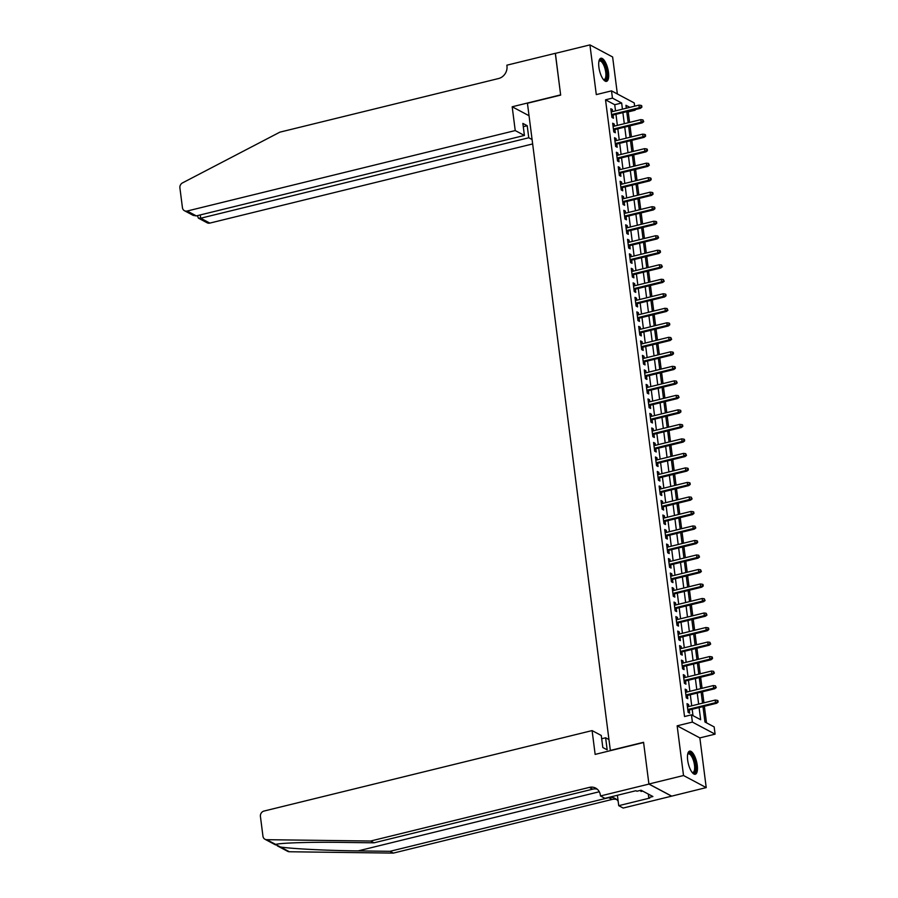<?xml version="1.0" encoding="UTF-8"?>
<svg xmlns="http://www.w3.org/2000/svg" width="898" height="898" viewBox="0 0 898 898"><rect width="100%" height="100%" fill="white"/><g stroke="black" fill="none" stroke-linecap="round" stroke-linejoin="round"><path stroke-width="1.35" d="M697.241 765.242A11.899 4.243 76.2 0 0 689.619 751.143A11.899 4.243 76.2 0 0 687.666 760.157A11.899 4.243 76.2 0 0 695.288 774.256A11.899 4.243 76.2 0 0 697.241 765.242M608.485 72.345A11.899 4.243 76.2 0 0 600.863 58.247A11.899 4.243 76.2 0 0 598.91 67.26A11.899 4.243 76.2 0 0 606.532 81.359A11.899 4.243 76.2 0 0 608.485 72.345M702.977 706.614L704.952 722.014L714.157 726.909L715.089 734.16L692.38 722.093L691.449 714.83L700.653 719.725L699.093 707.568M648.917 784.089L643.597 742.511L595.15 754.399L592.096 730.59L264.012 811.051A4.58 4.075 -62 0 0 260.42 816.428L262.957 836.229A4.58 4.075 -62 0 0 266.661 839.686L370.661 841.022L589.38 787.389A10.675 9.508 118 0 1 595.688 788.118A10.675 9.508 118 0 1 600.369 795.168L600.47 795.965L648.917 784.089L671.625 796.156L706.221 787.602L699.856 737.898L715.089 734.16M617.364 93.976L612.627 56.978L589.93 44.9L596.294 94.604L611.516 90.866L634.224 102.933L634.639 106.177M635.077 109.623L635.155 110.196L634.392 109.792M629.577 122.386L628.23 111.891L635.155 110.196M706.49 722.834L704.369 706.266M703.931 702.831L702.517 691.763M702.068 688.317L700.653 677.249M700.216 673.803L698.801 662.735M698.352 659.289L696.938 648.221M696.5 644.786L695.074 633.719M694.637 630.273L693.222 619.205M692.773 615.759L691.359 604.691M690.921 601.245L689.507 590.188M689.058 586.742L687.644 575.674M687.206 572.228L685.78 561.16M685.342 557.714L683.928 546.646M683.479 543.211L682.065 532.144M681.627 528.697L680.201 517.63M679.764 514.184L678.349 503.116M677.911 499.67L676.486 488.602M676.048 485.167L674.634 474.099M674.185 470.653L672.77 459.585M672.333 456.139L670.907 445.071M670.469 441.625L669.055 430.557M668.617 427.122L667.192 416.055M666.754 412.609L665.339 401.541M664.89 398.095L663.476 387.027M663.038 383.581L661.613 372.524M661.175 369.078L659.761 358.01M659.323 354.564L657.897 343.496M657.459 340.05L656.045 328.982M655.596 325.547L654.182 314.48M653.744 311.034L652.318 299.966M651.881 296.52L650.466 285.452M650.029 282.006L648.603 270.938M648.165 267.503L646.751 256.435M646.302 252.989L644.887 241.921M644.45 238.475L643.024 227.407M642.586 223.961L641.172 212.893M640.734 209.459L639.309 198.391M638.871 194.945L637.457 183.877M637.008 180.431L635.593 169.363M635.155 165.917L633.73 154.86M633.292 151.414L631.878 140.346M631.44 136.9L630.014 125.832M671.614 796.088L648.917 784.01L683.524 775.524L706.221 787.602M648.917 784.01L643.563 742.298L610.348 750.436L527.44 103.259L560.666 95.109L555.312 53.386L589.93 44.9M688.822 706.535L688.564 704.481L687.026 703.662L688.137 712.372L689.675 713.18L689.26 709.97M686.97 692.021L686.701 689.967L685.163 689.148L686.285 697.858L687.812 698.678L687.408 695.467M685.107 677.507L684.848 675.453L683.311 674.645L684.422 683.344L685.96 684.164L685.544 680.953M683.243 662.993L682.985 660.95L681.447 660.131L682.57 668.83L684.096 669.65L683.692 666.439M681.391 648.491L681.122 646.437L679.595 645.617L680.706 654.328L682.244 655.136L681.829 651.937M679.528 633.977L679.27 631.923L677.732 631.103L678.843 639.814L680.381 640.633L679.966 637.423M677.676 619.463L677.406 617.409L675.868 616.6L676.991 625.3L678.518 626.119L678.113 622.909M675.812 604.96L675.554 602.906L674.016 602.087L675.128 610.797L676.665 611.605L676.25 608.395M673.949 590.446L673.691 588.392L672.153 587.573L673.275 596.283L674.802 597.091L674.398 593.892M672.097 575.932L671.827 573.878L670.301 573.059L671.412 581.769L672.95 582.589L672.535 579.378M670.234 561.418L669.975 559.364L668.438 558.556L669.549 567.255L671.087 568.075L670.671 564.864M668.381 546.916L668.112 544.861L666.574 544.042L667.697 552.753L669.223 553.561L668.819 550.351M666.518 532.402L666.26 530.348L664.722 529.528L665.833 538.239L667.371 539.058L666.956 535.848M664.655 517.888L664.397 515.834L662.859 515.025L663.981 523.725L665.508 524.544L665.104 521.334M662.803 503.374L662.533 501.32L661.007 500.512L662.118 509.211L663.656 510.03L663.24 506.82M660.939 488.871L660.681 486.817L659.143 485.998L660.255 494.708L661.792 495.516L661.377 492.306M659.087 474.357L658.818 472.303L657.28 471.484L658.402 480.194L659.929 481.014L659.525 477.803M657.224 459.843L656.954 457.789L655.428 456.981L656.539 465.68L658.077 466.5L657.662 463.289M655.36 445.329L655.102 443.286L653.564 442.467L654.687 451.166L656.214 451.986L655.809 448.776M653.508 430.827L653.239 428.773L651.712 427.953L652.824 436.664L654.361 437.472L653.946 434.273M651.645 416.313L651.387 414.259L649.849 413.439L650.96 422.15L652.498 422.969L652.083 419.759M649.793 401.799L649.523 399.745L647.986 398.936L649.108 407.636L650.635 408.455L650.231 405.245M647.929 387.296L647.66 385.242L646.133 384.423L647.245 393.133L648.783 393.941L648.367 390.731M646.066 372.782L645.808 370.728L644.27 369.909L645.393 378.619L646.919 379.427L646.515 376.228M644.214 358.268L643.945 356.214L642.418 355.395L643.529 364.105L645.067 364.925L644.652 361.714M642.351 343.754L642.092 341.7L640.555 340.892L641.666 349.591L643.204 350.411L642.788 347.2M640.487 329.252L640.229 327.198L638.691 326.378L639.814 335.089L641.34 335.897L640.936 332.687M638.635 314.738L638.366 312.684L636.839 311.864L637.95 320.575L639.488 321.394L639.073 318.184M636.772 300.224L636.514 298.17L634.976 297.361L636.098 306.061L637.625 306.88L637.221 303.67M634.92 285.71L634.65 283.656L633.124 282.848L634.235 291.547L635.773 292.366L635.357 289.156M633.056 271.207L632.798 269.153L631.26 268.334L632.372 277.044L633.909 277.852L633.494 274.642M631.193 256.693L630.935 254.639L629.397 253.82L630.519 262.53L632.046 263.35L631.642 260.139M629.341 242.179L629.071 240.125L627.545 239.317L628.656 248.016L630.194 248.836L629.779 245.625M627.478 227.665L627.219 225.623L625.682 224.803L626.804 233.502L628.331 234.322L627.927 231.112M625.625 213.163L625.356 211.109L623.829 210.289L624.941 219L626.478 219.808L626.063 216.609M623.762 198.649L623.504 196.595L621.966 195.775L623.077 204.486L624.615 205.305L624.2 202.095M621.899 184.135L621.64 182.081L620.103 181.273L621.225 189.972L622.752 190.791L622.348 187.581M620.047 169.632L619.777 167.578L618.251 166.759L619.362 175.469L620.9 176.277L620.484 173.067M618.183 155.118L617.925 153.064L616.387 152.245L617.51 160.955L619.036 161.763L618.632 158.564M616.331 140.604L616.062 138.55L614.535 137.731L615.646 146.441L617.184 147.261L616.769 144.05M614.468 126.09L614.21 124.036L612.672 123.228L613.783 131.927L615.321 132.747L614.905 129.537M628.23 111.891L627.478 111.487M615.523 110.869L614.726 104.718L605.533 99.824L684.534 716.537L691.449 714.83M692.998 715.661L692.178 709.263M691.729 705.817L690.315 694.749M689.877 691.303L688.463 680.235M688.014 676.8L686.6 665.732M686.162 662.286L684.736 651.218M684.298 647.772L682.884 636.704M682.435 633.258L681.021 622.191M680.583 618.756L679.169 607.688M678.72 604.242L677.305 593.174M676.868 589.728L675.442 578.66M675.004 575.214L673.59 564.157M673.141 560.711L671.726 549.643M671.289 546.197L669.874 535.129M669.425 531.683L668.011 520.615M667.573 517.181L666.148 506.113M665.71 502.667L664.295 491.599M663.846 488.153L662.432 477.085M661.994 473.639L660.58 462.571M660.131 459.136L658.717 448.068M658.279 444.622L656.853 433.554M656.416 430.108L655.001 419.04M654.552 415.594L653.138 404.527M652.7 401.092L651.286 390.024M650.837 386.578L649.422 375.51M648.985 372.064L647.559 360.996M647.121 357.55L645.707 346.493M645.258 343.047L643.844 331.979M643.406 328.533L641.98 317.465M641.542 314.019L640.128 302.952M639.69 299.517L638.265 288.449M637.827 285.003L636.413 273.935M635.964 270.489L634.549 259.421M634.111 255.975L632.686 244.907M632.248 241.472L630.834 230.404M630.396 226.958L628.97 215.89M628.533 212.444L627.118 201.377M626.669 197.93L625.255 186.863M624.817 183.428L623.392 172.36M622.954 168.914L621.539 157.846M621.102 154.4L619.676 143.332M619.238 139.886L617.824 128.829M617.375 125.383L615.961 114.315M612.604 111.588L612.346 109.534L610.808 108.714L611.931 117.425L613.457 118.233L613.053 115.023M699.856 737.898L677.148 725.82L683.524 775.524M677.148 725.82L692.38 722.093M605.533 99.824L612.447 98.118L611.516 90.866M629.824 107.356L625.951 105.302L626.321 108.22M626.759 111.666L628.185 122.734M628.622 126.18L630.037 137.237M630.486 140.683L631.9 151.751M632.338 155.197L633.752 166.265M634.201 169.711L635.616 180.779M636.053 184.213L637.479 195.281M637.917 198.727L639.331 209.795M639.78 213.241L641.194 224.309M641.632 227.755L643.058 238.823M643.496 242.258L644.91 253.326M645.348 256.772L646.773 267.84M647.211 271.286L648.625 282.354M649.074 285.8L650.489 296.868M650.927 300.302L652.352 311.37M652.79 314.816L654.204 325.884M654.642 329.33L656.068 340.398M656.505 343.844L657.92 354.901M658.369 358.347L659.783 369.415M660.221 372.861L661.646 383.929M662.084 387.375L663.499 398.443M663.936 401.877L665.362 412.945M665.8 416.391L667.214 427.459M667.663 430.905L669.077 441.973M669.515 445.419L670.941 456.487M671.378 459.922L672.793 470.99M673.231 474.436L674.656 485.504M675.094 488.95L676.508 500.018M676.957 503.464L678.372 514.532M678.809 517.966L680.235 529.034M680.673 532.48L682.087 543.548M682.525 546.994L683.95 558.062M684.388 561.508L685.803 572.565M686.252 576.011L687.666 587.079M688.104 590.525L689.529 601.593M689.967 605.039L691.381 616.107M691.819 619.541L693.245 630.609M693.683 634.055L695.097 645.123M695.546 648.569L696.96 659.637M697.398 663.083L698.824 674.151M699.261 677.586L700.676 688.654M701.125 692.1L702.539 703.168M622.437 109.174L621.652 103.012L612.447 98.118M698.655 704.122L697.241 693.054M696.792 689.608L695.378 678.54M694.94 675.094L693.525 664.026M693.076 660.591L691.662 649.523M691.224 646.077L689.799 635.009M689.361 631.563L687.947 620.496M687.498 617.049L686.083 605.993M685.645 602.547L684.231 591.479M683.782 588.033L682.368 576.965M681.93 573.519L680.504 562.451M680.067 559.005L678.652 547.948M678.203 544.502L676.789 533.434M676.351 529.988L674.937 518.921M674.488 515.474L673.073 504.407M672.636 500.972L671.21 489.904M670.772 486.458L669.358 475.39M668.909 471.944L667.495 460.876M667.057 457.43L665.643 446.362M665.194 442.927L663.779 431.859M663.341 428.413L661.916 417.346M661.478 413.899L660.064 402.832M659.615 399.386L658.2 388.329M657.763 384.883L656.348 373.815M655.899 370.369L654.485 359.301M654.047 355.855L652.621 344.787M652.184 341.352L650.769 330.284M650.32 326.838L648.906 315.77M648.468 312.324L647.054 301.257M646.605 297.81L645.191 286.743M644.753 283.308L643.327 272.24M642.889 268.794L641.475 257.726M641.026 254.28L639.612 243.212M639.174 239.766L637.748 228.698M637.311 225.263L635.896 214.195M635.458 210.749L634.033 199.682M633.595 196.235L632.181 185.168M631.732 181.722L630.317 170.665M629.88 167.219L628.454 156.151M628.016 152.705L626.602 141.637M626.164 138.191L624.739 127.123M624.301 123.688L622.886 112.62M614.726 104.718L621.652 103.012M610.966 109.87L612.346 109.534M612.818 124.384L614.21 124.036M614.681 138.887L616.062 138.55M616.533 153.401L617.925 153.064M618.396 167.915L619.777 167.578M620.26 182.429L621.64 182.081M622.112 196.931L623.504 196.595M623.975 211.445L625.356 211.109M625.827 225.959L627.219 225.623M627.691 240.473L629.071 240.125M629.554 254.976L630.935 254.639M631.406 269.49L632.798 269.153M633.27 284.004L634.65 283.656M635.122 298.506L636.514 298.17M636.985 313.02L638.366 312.684M638.848 327.534L640.229 327.198M640.701 342.048L642.092 341.7M642.564 356.551L643.945 356.214M644.416 371.065L645.808 370.728M646.279 385.579L647.66 385.242M648.143 400.093L649.523 399.745M649.995 414.595L651.387 414.259M651.858 429.109L653.239 428.773M653.71 443.623L655.102 443.286M655.574 458.137L656.954 457.789M657.437 472.64L658.818 472.303M659.289 487.154L660.681 486.817M661.153 501.668L662.533 501.32M663.005 516.17L664.397 515.834M664.868 530.684L666.26 530.348M666.731 545.198L668.112 544.861M668.583 559.712L669.975 559.364M670.447 574.215L671.827 573.878M672.299 588.729L673.691 588.392M674.162 603.243L675.554 602.906M676.026 617.757L677.406 617.409M677.878 632.259L679.27 631.923M679.741 646.773L681.122 646.437M681.593 661.287L682.985 660.95M683.457 675.801L684.848 675.453M685.32 690.304L686.701 689.967M687.172 704.818L688.564 704.481M611.661 115.371L640.409 108.321L639.297 107.726L611.56 114.54M641.273 106.84L641.879 107.165L641.7 105.717L641.082 105.392L641.273 106.84L639.297 107.726L638.961 105.122L611.224 111.924M640.409 108.321L641.879 107.165M641.082 105.392L638.961 105.122M598.955 61.176A10.293 3.671 -103.8 0 1 598.955 61.165A10.293 3.671 -103.8 0 1 605.544 67.081A10.293 3.671 -103.8 0 1 606.756 77.183A10.293 3.671 -103.8 0 1 603.49 79.653A10.293 3.671 -103.8 0 1 603.478 79.641M603.31 79.428A9.53 3.401 76.2 0 0 604.163 79.507A9.53 3.401 76.2 0 0 604.635 67.473A9.53 3.401 76.2 0 0 599.628 60.985A9.53 3.401 76.2 0 0 598.899 61.446M605.836 81.37A11.82 4.221 76.2 0 0 605.982 66.643A11.82 4.221 76.2 0 0 600.246 58.55M687.711 754.073A10.293 3.671 -103.8 0 1 687.722 754.062A10.293 3.671 -103.8 0 1 694.311 759.977A10.293 3.671 -103.8 0 1 695.523 770.08A10.293 3.671 -103.8 0 1 692.257 772.549A10.293 3.671 -103.8 0 1 692.246 772.538M692.077 772.325A9.53 3.401 76.2 0 0 692.93 772.403A9.53 3.401 76.2 0 0 693.402 760.37A9.53 3.401 76.2 0 0 688.384 753.882A9.53 3.401 76.2 0 0 687.666 754.342M694.603 774.267A11.82 4.221 76.2 0 0 694.749 759.54A11.82 4.221 76.2 0 0 689.002 751.446M640.364 790.397L641.026 791.464L642.642 791.071M515.228 130.569L187.154 211.03L196.325 215.902L524.41 135.452L515.228 130.569L512.186 106.772L560.633 94.885L555.402 53.364M196.325 215.902L193.216 215.385L184.438 210.716A4.58 4.075 -62 0 1 182.44 207.696L179.903 187.884A4.58 4.075 -62 0 1 182.518 182.889L279.85 132.163L498.57 78.53A10.675 9.508 -62 0 0 506.955 65.992L506.854 65.195L555.312 53.319M529.034 115.73L512.186 106.772M532.087 139.527L528.765 137.764L527.216 125.72L522.861 123.408L524.41 135.452M528.765 137.764L200.681 218.225L209.851 223.097A4.58 4.075 118 0 1 207.146 222.794L198.368 218.124L200.681 218.225L200.254 214.936M532.649 143.938L209.851 223.097M184.438 210.716A4.58 4.075 -62 0 0 187.154 211.03M527.216 125.72L523.287 126.685M197.448 215.632L198.368 218.124M370.661 841.022L374.017 842.818L342.127 842.403C311.483 841.92 280.086 842.896 275.63 844.457L280.378 846.982C291.087 848.745 327.792 850.597 358.111 850.9L390.001 851.315L608.721 797.671A10.675 9.508 118 0 1 615.04 798.401A10.675 9.508 118 0 1 618.161 801.24M275.742 844.434L266.661 839.686M592.096 730.59L601.267 735.473L602.816 747.518L607.171 749.83L605.622 737.786L601.694 738.751M605.622 737.786L608.945 739.559M390.001 851.315L393.358 853.1L612.077 799.456A10.675 9.508 118 0 1 616.612 799.489M597.271 789.196A10.675 9.508 118 0 0 592.736 789.174L374.017 842.818M280.378 846.982L289.358 851.753L393.358 853.1M600.47 795.965L604.915 798.333L635.93 790.723L636.907 791.25L641.06 790.229L652.902 796.526L648.749 797.547L649.737 798.075L618.722 805.674L623.178 808.043L671.625 796.156M617.397 795.269L618.722 805.674M289.358 851.753A4.58 4.075 118 0 1 287.663 851.326L277.213 845.77M648.311 794.09L648.749 797.547M613.525 129.873L642.261 122.835L641.161 122.24L613.413 129.043M643.125 121.353L643.743 121.679L642.946 119.905L643.125 121.353L641.161 122.24L640.824 119.636L613.087 126.438M642.261 122.835L643.743 121.679M642.946 119.905L640.824 119.636M615.377 144.387L644.124 137.338L643.013 136.754L615.276 143.557M644.989 135.867L645.606 136.193L645.415 134.734L644.798 134.408L644.989 135.867L643.013 136.754L642.687 134.139L614.939 140.941M644.124 137.338L645.606 136.193M644.798 134.408L642.687 134.139M617.24 158.901L645.976 151.852L644.876 151.268L617.139 158.07M646.852 150.37L647.458 150.696L647.278 149.248L646.661 148.922L646.852 150.37L644.876 151.268L644.54 148.653L616.803 155.455M645.976 151.852L647.458 150.696M646.661 148.922L644.54 148.653M619.104 173.415L647.84 166.366L646.74 165.771L618.991 172.573M648.704 164.884L649.321 165.21L648.524 163.436L648.704 164.884L646.74 165.771L646.403 163.167L618.655 169.969M647.84 166.366L649.321 165.21M648.524 163.436L646.403 163.167M620.956 187.918L649.703 180.868L648.592 180.285L620.855 187.087M650.567 179.398L651.173 179.723L650.994 178.275L650.376 177.939L650.567 179.398L648.592 180.285L648.255 177.669L620.518 184.483M649.703 180.868L651.173 179.723M650.376 177.939L648.255 177.669M622.819 202.432L651.555 195.382L650.455 194.799L622.707 201.601M652.419 193.901L653.037 194.237L652.857 192.778L652.24 192.453L652.419 193.901L650.455 194.799L650.118 192.183L622.381 198.986M651.555 195.382L653.037 194.237M652.24 192.453L650.118 192.183M624.682 216.946L653.418 209.896L652.307 209.313L624.57 216.115M654.283 208.415L654.9 208.74L654.709 207.292L654.092 206.967L654.283 208.415L652.307 209.313L651.982 206.697L624.233 213.499M653.418 209.896L654.9 208.74M654.092 206.967L651.982 206.697M626.535 231.459L655.271 224.41L654.171 223.815L626.434 230.618M656.146 222.929L656.752 223.254L656.573 221.806L655.955 221.48L656.146 222.929L654.171 223.815L653.834 221.211L626.097 228.013M655.271 224.41L656.752 223.254M655.955 221.48L653.834 221.211M628.398 245.962L657.134 238.913L656.034 238.329L628.286 245.132M657.998 237.442L658.616 237.768L657.819 235.983L657.998 237.442L656.034 238.329L655.697 235.714L627.949 242.516M657.134 238.913L658.616 237.768M657.819 235.983L655.697 235.714M630.25 260.476L658.997 253.427L657.886 252.843L630.149 259.645M659.862 251.945L660.468 252.271L660.288 250.823L659.671 250.497L659.862 251.945L657.886 252.843L657.549 250.228L629.812 257.03M658.997 253.427L660.468 252.271M659.671 250.497L657.549 250.228M632.113 274.99L660.849 267.941L659.749 267.357L632.001 274.159M661.714 266.459L662.331 266.785L661.534 265.011L661.714 266.459L659.749 267.357L659.413 264.742L631.676 271.544M660.849 267.941L662.331 266.785M661.534 265.011L659.413 264.742M633.977 289.493L662.713 282.455L661.601 281.86L633.865 288.662M663.577 280.973L664.194 281.298L663.386 279.525L663.577 280.973L661.601 281.86L661.276 279.256L633.528 286.058M662.713 282.455L664.194 281.298M663.386 279.525L661.276 279.256M635.829 304.007L664.565 296.957L663.465 296.374L635.728 303.176M665.44 295.487L666.047 295.812L665.867 294.353L665.25 294.028L665.44 295.487L663.465 296.374L663.128 293.758L635.391 300.561M664.565 296.957L666.047 295.812M665.25 294.028L663.128 293.758M637.692 318.521L666.428 311.471L665.328 310.888L637.58 317.69M667.293 309.99L667.91 310.315L667.113 308.542L667.293 309.99L665.328 310.888L664.991 308.272L637.243 315.075M666.428 311.471L667.91 310.315M667.113 308.542L664.991 308.272M639.544 333.035L668.292 325.985L667.18 325.39L639.443 332.204M669.156 324.504L669.762 324.829L669.582 323.381L668.965 323.056L669.156 324.504L667.18 325.39L666.844 322.786L639.107 329.588M668.292 325.985L669.762 324.829M668.965 323.056L666.844 322.786M641.408 347.537L670.144 340.499L669.044 339.904L641.295 346.707M671.008 339.017L671.625 339.343L670.828 337.569L671.008 339.017L669.044 339.904L668.707 337.3L640.97 344.102M670.144 340.499L671.625 339.343M670.828 337.569L668.707 337.3M643.271 362.051L672.007 355.002L670.896 354.418L643.159 361.221M672.871 353.531L673.489 353.857L673.298 352.398L672.681 352.072L672.871 353.531L670.896 354.418L670.57 351.803L642.822 358.605M672.007 355.002L673.489 353.857M672.681 352.072L670.57 351.803M645.123 376.565L673.859 369.516L672.759 368.932L645.022 375.734M674.735 368.034L675.341 368.36L675.161 366.912L674.544 366.586L674.735 368.034L672.759 368.932L672.422 366.317L644.685 373.119M673.859 369.516L675.341 368.36M674.544 366.586L672.422 366.317M646.987 391.079L675.723 384.03L674.623 383.435L646.874 390.237M676.587 382.548L677.204 382.874L676.407 381.1L676.587 382.548L674.623 383.435L674.286 380.831L646.538 387.633M675.723 384.03L677.204 382.874M676.407 381.1L674.286 380.831M648.839 405.582L677.586 398.532L676.475 397.949L648.738 404.751M678.45 397.062L679.068 397.387L678.259 395.603L678.45 397.062L676.475 397.949L676.138 395.333L648.401 402.147M677.586 398.532L679.068 397.387M678.259 395.603L676.138 395.333M650.702 420.096L679.438 413.046L678.338 412.463L650.59 419.265M680.302 411.565L680.92 411.901L680.74 410.442L680.123 410.117L680.302 411.565L678.338 412.463L678.001 409.847L650.264 416.65M679.438 413.046L680.92 411.901M680.123 410.117L678.001 409.847M652.565 434.61L681.301 427.56L680.19 426.977L652.453 433.779M682.166 426.079L682.783 426.404L682.592 424.956L681.975 424.631L682.166 426.079L680.19 426.977L679.865 424.361L652.116 431.163M681.301 427.56L682.783 426.404M681.975 424.631L679.865 424.361M654.418 449.123L683.154 442.074L682.053 441.479L654.316 448.282M684.029 440.592L684.635 440.918L684.456 439.47L683.838 439.144L684.029 440.592L682.053 441.479L681.717 438.875L653.98 445.677M683.154 442.074L684.635 440.918M683.838 439.144L681.717 438.875M656.281 463.626L685.017 456.577L683.917 455.993L656.169 462.796M685.881 455.106L686.499 455.432L685.702 453.647L685.881 455.106L683.917 455.993L683.58 453.378L655.832 460.18M685.017 456.577L686.499 455.432M685.702 453.647L683.58 453.378M658.133 478.14L686.88 471.091L685.769 470.507L658.032 477.309M687.745 469.609L688.362 469.935L688.171 468.487L687.554 468.161L687.745 469.609L685.769 470.507L685.432 467.892L657.695 474.694M686.88 471.091L688.362 469.935M687.554 468.161L685.432 467.892M659.996 492.654L688.732 485.605L687.632 485.021L659.884 491.823M689.597 484.123L690.214 484.449L690.034 483.001L689.417 482.675L689.597 484.123L687.632 485.021L687.296 482.406L659.559 489.208M688.732 485.605L690.214 484.449M689.417 482.675L687.296 482.406M661.86 507.157L690.596 500.119L689.496 499.524L661.747 506.326M691.46 498.637L692.077 498.962L691.28 497.189L691.46 498.637L689.496 499.524L689.159 496.92L661.411 503.722M690.596 500.119L692.077 498.962M691.28 497.189L689.159 496.92M663.712 521.671L692.459 514.621L691.348 514.038L663.611 520.84M693.323 513.151L693.93 513.476L693.75 512.017L693.133 511.692L693.323 513.151L691.348 514.038L691.011 511.422L663.274 518.225M692.459 514.621L693.93 513.476M693.133 511.692L691.011 511.422M665.575 536.185L694.311 529.135L693.211 528.552L665.463 535.354M695.175 527.654L695.793 527.979L694.996 526.206L695.175 527.654L693.211 528.552L692.874 525.936L665.126 532.739M694.311 529.135L695.793 527.979M694.996 526.206L692.874 525.936M667.427 550.699L696.175 543.649L695.063 543.054L667.326 549.868M697.039 542.168L697.656 542.493L697.465 541.045L696.848 540.719L697.039 542.168L695.063 543.054L694.738 540.45L666.99 547.252M696.175 543.649L697.656 542.493M696.848 540.719L694.738 540.45M669.291 565.201L698.027 558.163L696.927 557.568L669.178 564.371M698.891 556.681L699.508 557.007L698.711 555.233L698.891 556.681L696.927 557.568L696.59 554.953L668.853 561.766M698.027 558.163L699.508 557.007M698.711 555.233L696.59 554.953M671.154 579.715L699.89 572.666L698.79 572.082L671.042 578.884M700.754 571.195L701.372 571.521L700.575 569.736L700.754 571.195L698.79 572.082L698.453 569.467L670.705 576.269M699.89 572.666L701.372 571.521M700.575 569.736L698.453 569.467M673.006 594.229L701.753 587.18L700.642 586.596L672.905 593.398M702.618 585.698L703.224 586.024L703.044 584.576L702.427 584.25L702.618 585.698L700.642 586.596L700.305 583.981L672.568 590.783M701.753 587.18L703.224 586.024M702.427 584.25L700.305 583.981M674.869 608.743L703.605 601.694L702.505 601.099L674.757 607.901M704.47 600.212L705.087 600.538L704.29 598.764L704.47 600.212L702.505 601.099L702.169 598.495L674.42 605.297M703.605 601.694L705.087 600.538M704.29 598.764L702.169 598.495M676.722 623.246L705.469 616.196L704.358 615.613L676.621 622.415M706.333 614.726L706.951 615.051L706.142 613.267L706.333 614.726L704.358 615.613L704.032 612.997L676.284 619.811M705.469 616.196L706.951 615.051M706.142 613.267L704.032 612.997M678.585 637.76L707.321 630.71L706.221 630.127L678.473 636.929M708.185 629.229L708.803 629.565L708.623 628.106L708.006 627.781L708.185 629.229L706.221 630.127L705.884 627.511L678.147 634.314M707.321 630.71L708.803 629.565M708.006 627.781L705.884 627.511M680.448 652.274L709.184 645.224L708.084 644.641L680.336 651.443M710.049 643.743L710.666 644.068L709.869 642.295L710.049 643.743L708.084 644.641L707.747 642.025L679.999 648.827M709.184 645.224L710.666 644.068M709.869 642.295L707.747 642.025M682.3 666.787L711.048 659.738L709.936 659.143L682.199 665.946M711.912 658.256L712.518 658.582L712.339 657.134L711.721 656.808L711.912 658.256L709.936 659.143L709.6 656.539L681.863 663.341M711.048 659.738L712.518 658.582M711.721 656.808L709.6 656.539M684.164 681.29L712.9 674.241L711.8 673.657L684.052 680.46M713.764 672.77L714.381 673.096L713.584 671.311L713.764 672.77L711.8 673.657L711.463 671.042L683.715 677.844M712.9 674.241L714.381 673.096M713.584 671.311L711.463 671.042M686.016 695.804L714.763 688.755L713.652 688.171L685.915 694.973M715.627 687.273L716.245 687.599L715.437 685.825L715.627 687.273L713.652 688.171L713.326 685.556L685.578 692.358M714.763 688.755L716.245 687.599M715.437 685.825L713.326 685.556M687.879 710.318L716.615 703.269L715.515 702.685L687.778 709.487M717.491 701.787L718.097 702.113L717.917 700.665L717.3 700.339L717.491 701.787L715.515 702.685L715.178 700.07L687.441 706.872M716.615 703.269L718.097 702.113M717.3 700.339L715.178 700.07M358.111 850.9L599.292 791.755M608.721 797.671L612.077 799.456M592.736 789.174L589.38 787.389M264.966 839.26L275.574 844.906"/></g></svg>
